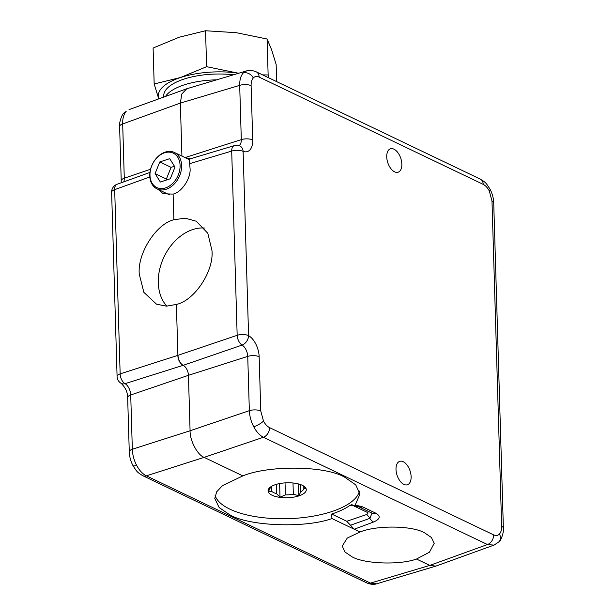 <?xml version="1.0" encoding="UTF-8"?>
<svg xmlns="http://www.w3.org/2000/svg" width="615" height="615" viewBox="0 0 615 615"><rect width="100%" height="100%" fill="white"/><g stroke="black" fill="none" stroke-linecap="round" stroke-linejoin="round"><path stroke-width="0.92" d="M163.751 97.078L163.721 95.978A52.067 20.38 -1.7 0 1 233.446 74.815M165.52 96.44A52.067 20.38 -1.7 0 1 216.618 79.835M238.851 73.2L237.444 73.016A57.549 22.524 -1.7 0 1 238.82 73.208M205.548 30.75L206.617 66.689L180.456 77.528L154.173 83.978L153.104 48.039L179.257 37.2L205.548 30.75L236.245 32.687L267.071 39.006L268.14 74.953L262.613 74.892M158.755 98.884A57.549 22.524 -1.7 0 1 180.456 77.528A57.549 22.524 -1.7 0 1 237.444 73.016L206.617 66.689M267.071 39.006L271.553 49.584L276.158 64.552L276.665 81.618M268.978 77.944L268.14 74.953M154.173 83.978L158.778 98.946M149.983 175.313A19.073 13.984 -64.4 0 0 165.558 187.898A19.073 13.984 -64.4 0 0 180.087 165.389A19.073 13.984 -64.4 0 0 164.513 152.812A19.073 13.984 -64.4 0 0 149.983 175.313M181.625 165.427A20.172 14.783 115.6 0 1 173.53 184.723A20.172 14.783 115.6 0 1 156.994 188.867A20.172 14.783 115.6 0 1 149.791 175.921A20.172 14.783 115.6 0 1 157.886 156.625A20.172 14.783 115.6 0 1 174.414 152.482A20.172 14.783 115.6 0 1 181.625 165.427M300.612 484.605L300.827 491.785A16.928 6.627 178.3 0 0 303.848 488.802L303.772 486.257M285.037 482.883L285.391 494.883A16.928 6.627 178.3 0 0 293.332 494.26L293.001 482.99M271.53 486.365L271.676 491.347A16.928 6.627 178.3 0 0 273.76 492.653A16.928 6.627 178.3 0 0 276.604 493.707L276.327 484.382M285.391 494.883L280.017 497.212L276.604 493.707M300.827 491.785L298.821 495.721L293.332 494.26M303.426 485.919L305.97 488.656L303.848 488.802M272.091 495.236A19.119 7.48 178.3 0 0 297.26 496.374A19.119 7.48 178.3 0 0 304.371 486.573A19.119 7.48 178.3 0 0 302.265 485.296A19.119 7.48 178.3 0 0 269.785 487.595A19.119 7.48 178.3 0 0 272.091 495.236M149.96 172.423L117.05 184.285A8.218 4.628 70.2 0 0 114.682 189.643L120.148 373.874L177.896 355.355L176.39 304.44L166.45 306.155L156.518 304.179L143.872 292.348L139.305 274.298C137.084 253.903 156.087 223.906 173.876 219.747L173.115 194.094C181.817 192.234 191.127 178.066 190.05 168.341L189.289 159.116L234.261 145.647A8.218 4.52 -106.7 0 0 231.694 151.075L189.412 163.736M173.115 194.094L163.183 193.771L158.324 189.497M376.488 583.843C376.48 583.858 372.867 585.426 366.794 582.935L366.794 582.935A8.218 6.027 115.6 0 0 370.453 583.112L429.793 565.4L416.501 559.035C399.773 565.2 364.264 563.94 351.918 556.744L344.915 551.955L342.24 546.066L347.298 538.017L360.013 531.998L331.931 518.553C305.547 528.27 249.521 526.286 230.041 514.947L219.14 507.544L214.781 498.45L216.68 491.808L222.569 485.55L242.833 475.895L204.126 457.368L146.378 475.841A8.218 6.027 115.6 0 1 142.718 475.656L142.718 475.656C137.053 472.066 137.306 472.366 132.94 465.547L132.94 465.547C130.68 461.196 129.458 456.63 129.273 451.864L127.659 397.598A8.218 3.221 178.3 0 1 130.718 394.976L188.436 375.311A8.218 4.574 71.8 0 0 183.162 365.333L125.053 383.652A9.517 5.297 -108.2 0 1 130.718 394.976L132.333 449.242C132.525 454.808 133.962 460.197 136.645 465.394C139.413 470.513 142.657 473.996 146.378 475.841L370.453 583.112L376.495 583.843L435.874 566.115L493.953 545.121L487.472 544.544L263.389 437.273C259.73 435.405 256.517 431.915 253.757 426.795C251.066 421.598 249.598 416.217 249.344 410.666L247.737 356.4A9.517 5.297 71.8 0 0 242.064 345.084L183.162 365.333C180.11 363.396 178.35 360.067 177.896 355.355L237.167 335.306L231.694 151.075A8.218 3.221 178.3 0 1 243.117 151.382L248.583 335.621A17.735 9.863 -108.2 0 1 259.153 356.715L260.76 410.981L263.489 421.075C265.219 424.273 267.233 426.449 269.539 427.61A8.218 6.027 115.6 0 1 263.389 437.273L204.126 457.368C197.5 455.077 189.774 440.455 190.081 430.761L188.436 375.311L247.737 356.4A8.218 3.221 178.3 0 1 259.153 356.715M355.201 505.023L362.573 506.845L375.896 513.225C380.916 516.185 380.147 519.106 373.582 522.004L354.225 529.223L346.783 521.274L366.271 514.64C368.162 513.871 368.4 513.071 366.986 512.234L353.656 505.853L350.166 505.284L351.872 504.654L353.871 505.661L355.201 505.023L359.929 494.137L355.747 484.881L344.654 477.171C325.174 465.724 269.178 465.025 242.833 475.895M215.112 495.459A72.608 28.421 178.3 0 0 229.872 509.159A72.608 28.421 178.3 0 0 307.492 517.054A72.608 28.421 178.3 0 0 359.437 491.101M394.622 171.839A12.323 6.857 -108.2 0 1 387.035 159.746A12.323 6.857 -108.2 0 1 390.425 148.807A12.323 6.857 -108.2 0 1 393.946 149.176A12.323 6.857 -108.2 0 1 401.534 161.268A12.323 6.857 -108.2 0 1 398.136 172.208A12.323 6.857 -108.2 0 1 394.622 171.839M403.894 484.397A12.323 6.857 -108.2 0 1 396.306 472.305A12.323 6.857 -108.2 0 1 399.704 461.358A12.323 6.857 -108.2 0 1 403.225 461.727A12.323 6.857 -108.2 0 1 410.812 473.819A12.323 6.857 -108.2 0 1 407.414 484.766A12.323 6.857 -108.2 0 1 403.894 484.397M126.144 111.576C123.7 114.321 122.539 118.441 122.677 123.938A8.218 3.221 178.3 0 0 119.618 126.559L119.618 126.559C118.718 123.707 122.078 113.583 124.03 112.96L126.144 111.576A8.218 6.534 -136.9 0 0 124.03 112.96M269.539 427.61L493.622 534.881C495.921 535.934 497.866 535.65 499.449 534.035C500.987 532.321 501.717 529.746 501.648 526.309L491.992 201.005L489.271 190.911C487.541 187.713 485.527 185.538 483.213 184.377L259.138 77.098C256.832 76.052 254.887 76.337 253.303 77.944C251.773 79.658 251.043 82.241 251.105 85.677A8.218 3.221 178.3 0 0 239.689 85.362C239.619 79.85 240.803 75.722 243.256 72.977L246.5 70.917L186.752 88.76L181.794 94.01L180.356 103.082L122.677 123.938L124.284 178.204A9.517 5.297 -108.2 0 1 123.769 181.863M176.39 304.44C194.655 300.512 214.204 270.777 211.937 250.359L207.816 233.293L196.27 221.215L185.169 218.194L173.876 219.747M204.426 228.027A45.118 33.072 -64.4 0 0 158.301 282.823A45.118 33.072 -64.4 0 0 166.857 306.155M416.501 559.035L429.454 552.178L434.228 543.329L431.369 537.472L424.55 532.805C412.196 525.556 376.718 525.102 360.013 531.998M181.925 156.079L180.356 103.082L239.689 85.362L241.303 139.628L185.038 157.571M191.142 158.562L185.669 157.871M493.622 534.881A8.218 6.027 115.6 0 1 487.472 544.544L429.793 565.4L435.874 566.115M494.114 545.067L498.965 541.8C500.918 541.177 504.269 531.053 503.377 528.2L493.722 202.896A8.218 3.221 -1.7 0 0 491.992 201.005M149.845 176.966L114.682 189.643A8.218 3.221 178.3 0 0 111.623 192.264L117.088 376.495A8.218 3.221 -1.7 0 1 120.148 373.874A8.218 4.728 72.2 0 0 125.053 383.652A8.218 5.773 120.4 0 1 121.147 383.345C125.468 387.512 127.643 392.262 127.659 397.598M242.064 345.084A8.218 4.413 -108.7 0 1 237.167 335.306A8.218 3.221 -1.7 0 1 248.583 335.621A8.218 5.773 120.4 0 1 242.064 345.084M331.931 518.553L331.693 514.048L346.783 521.274M350.166 505.284A72.608 28.421 -1.7 0 1 331.693 514.048M375.896 513.225A8.218 6.027 -64.4 0 1 372.014 513.118L369.869 518.345L350.504 525.248M189.574 159.031A21.925 16.067 -64.4 0 0 188.182 159.07M298.467 483.944L298.821 495.721M279.617 483.582L280.017 497.212M271.676 491.347L268.371 491.639L270.377 487.703A16.928 6.627 178.3 0 1 270.923 486.742M155.088 173.63L160.361 182.032L170.309 178.757L174.983 167.072L169.709 158.67L159.762 161.953L155.088 173.63L166.381 179.042L166.911 179.872M174.46 166.242L171.062 167.357L166.381 179.042M171.062 167.357L159.762 161.953M136.645 465.394A8.218 1.983 152.2 0 1 132.94 465.547M253.303 77.944A8.218 6.534 -136.9 0 0 243.256 72.977M489.271 190.911A8.218 1.983 -27.8 0 0 490.047 189.212L490.047 189.212C485.689 182.394 485.942 182.686 480.277 179.103L256.201 71.824A8.218 6.027 -64.4 0 0 256.194 71.824C250.113 69.326 246.5 70.902 246.507 70.917L246.507 70.917M483.213 184.377A8.218 6.027 -64.4 0 0 480.277 179.103M499.449 534.035A8.218 6.534 43.1 0 1 498.965 541.8M501.648 526.309A8.218 3.221 -1.7 0 1 503.377 528.2M263.489 421.075A8.218 1.983 152.2 0 1 253.757 426.795M129.273 451.864A8.218 3.221 178.3 0 1 132.333 449.242L190.081 430.761L249.344 410.666A8.218 3.221 178.3 0 1 260.76 410.981M177.843 355.378A8.218 4.736 72.3 0 0 183.109 365.348L183.224 365.31A8.218 4.413 71.3 0 1 177.958 355.339M121.155 182.809L121.224 180.825A8.218 3.221 178.3 0 1 124.284 178.204L150.567 169.248M238.966 145.64A9.517 5.297 71.8 0 0 241.303 139.628A8.218 3.221 178.3 0 1 252.719 139.943A17.735 9.863 -108.2 0 1 243.117 151.382A8.218 6.242 -69.7 0 0 239.481 145.817L239.489 145.817M251.105 85.677L252.719 139.943M259.138 77.098A8.218 6.027 -64.4 0 0 256.201 71.824M366.271 514.64A8.218 4.674 -108.8 0 1 369.869 518.345A8.218 4.728 69.5 0 0 373.582 522.004M372.014 513.118L358.683 506.737A8.218 6.027 -64.4 0 0 362.573 506.845M366.986 512.234A8.218 6.027 115.6 0 1 369.784 512.049M353.656 505.853A8.218 6.027 115.6 0 1 354.232 505.699M156.994 188.867L169.532 194.87M129.035 109.631L186.752 88.76M490.047 189.212C492.315 193.564 493.538 198.122 493.722 202.896M239.481 145.817A8.218 8.218 0 0 0 234.261 145.647M117.088 376.495A8.218 8.218 0 0 0 121.147 383.345M366.794 582.935L142.718 475.656M121.224 180.825L119.618 126.559M117.05 184.285A8.218 8.218 0 0 0 111.623 192.264M353.871 505.661L358.683 506.737M174.414 152.482L188.928 159.431"/></g></svg>
